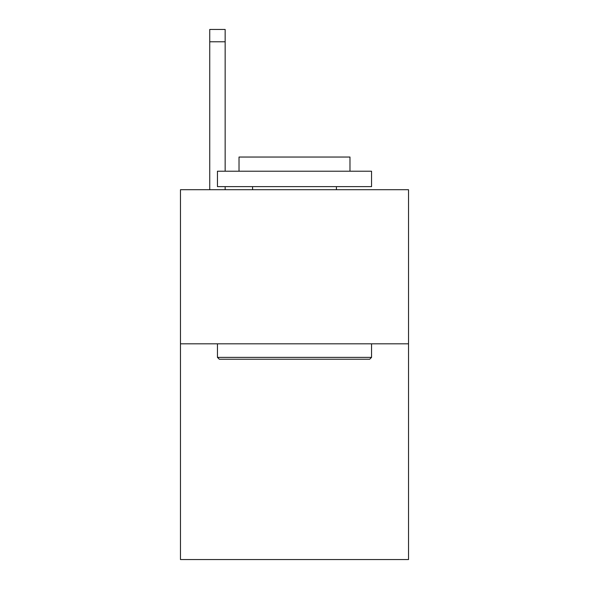 <?xml version="1.0" encoding="UTF-8"?>
<svg xmlns="http://www.w3.org/2000/svg" width="589" height="589" viewBox="0 0 589 589"><rect width="100%" height="100%" fill="white"/><g stroke="black" fill="none" stroke-linecap="round" stroke-linejoin="round"><path stroke-width="0.88" d="M408.53 343.814L408.53 559.55L180.47 559.55L180.47 189.71L408.53 189.71L408.53 343.814L180.47 343.814M219.299 359.224L217.451 357.376L371.549 357.376L369.701 359.224L219.299 359.224M371.549 171.222L371.549 186.632L217.451 186.632L217.451 171.222L371.549 171.222M239.024 171.222L239.024 157.042L349.976 157.042L349.976 171.222M371.549 343.814L371.549 357.376M217.451 343.814L217.451 357.376M336.415 186.632L336.415 189.71M252.585 186.632L252.585 189.71M225.153 189.71L225.153 186.632M225.153 171.222L225.153 41.775L209.743 41.775L209.743 29.45L225.153 29.45L225.153 41.775M209.743 189.71L209.743 41.775M225.153 29.45L209.743 29.45"/></g></svg>
